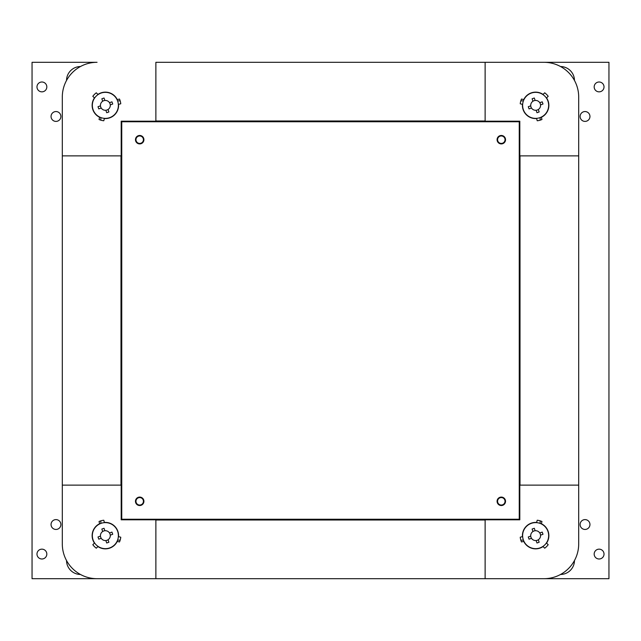 <?xml version="1.0" encoding="UTF-8"?>
<svg xmlns="http://www.w3.org/2000/svg" width="641" height="641" viewBox="0 0 641 641"><rect width="100%" height="100%" fill="white"/><g stroke="black" fill="none" stroke-linecap="round" stroke-linejoin="round"><path stroke-width="0.96" d="M594.175 554.072A4.928 4.928 0 0 0 599.103 559A4.928 4.928 0 0 0 604.022 554.072A4.928 4.928 0 0 0 599.103 549.153A4.928 4.928 0 0 0 594.175 554.072M36.978 554.072A4.928 4.928 0 0 0 41.897 559A4.928 4.928 0 0 0 46.825 554.072A4.928 4.928 0 0 0 41.897 549.153A4.928 4.928 0 0 0 36.978 554.072M594.175 86.928A4.928 4.928 0 0 0 599.103 91.847A4.928 4.928 0 0 0 604.022 86.928A4.928 4.928 0 0 0 599.103 82A4.928 4.928 0 0 0 594.175 86.928M36.978 86.928A4.928 4.928 0 0 0 41.897 91.847A4.928 4.928 0 0 0 46.825 86.928A4.928 4.928 0 0 0 41.897 82A4.928 4.928 0 0 0 36.978 86.928M51.048 116.478A4.928 4.928 0 0 0 55.967 121.397A4.928 4.928 0 0 0 60.895 116.478A4.928 4.928 0 0 0 55.967 111.55A4.928 4.928 0 0 0 51.048 116.478M580.105 116.478A4.928 4.928 0 0 0 585.033 121.397A4.928 4.928 0 0 0 589.952 116.478A4.928 4.928 0 0 0 585.033 111.55A4.928 4.928 0 0 0 580.105 116.478M580.105 524.522A4.928 4.928 0 0 0 585.033 529.45A4.928 4.928 0 0 0 589.952 524.522A4.928 4.928 0 0 0 585.033 519.603A4.928 4.928 0 0 0 580.105 524.522M51.048 524.522A4.928 4.928 0 0 0 55.967 529.45A4.928 4.928 0 0 0 60.895 524.522A4.928 4.928 0 0 0 55.967 519.603A4.928 4.928 0 0 0 51.048 524.522M121.189 155.875L62.305 155.875L62.305 485.125L120.981 485.125L120.981 155.875L62.305 155.875L62.305 97.055A34.758 34.758 0 0 1 97.055 62.305L32.05 62.305L32.05 578.695L485.125 578.695L485.125 519.811L519.811 519.811L519.811 121.189L121.189 121.189L121.189 155.875L121.75 155.875L121.189 155.875L121.189 519.811L485.125 519.811L485.125 519.25L485.125 519.811M519.811 155.875L578.695 155.875L520.019 155.875L520.019 485.125L578.695 485.125L578.695 97.055A34.758 34.758 0 0 0 543.945 62.305L155.875 62.305L155.875 120.981L485.125 120.981L485.125 62.305L608.95 62.305L608.95 578.695L485.125 578.695L485.125 520.019L155.875 520.019L155.875 578.695L155.875 519.811M66.528 80.454A14.07 14.07 0 0 1 80.454 66.528M523.425 100.853L520.829 100.853M120.171 100.853L117.575 100.853M100.853 117.575L100.853 120.171M100.853 520.829L100.853 523.425M117.575 540.147L120.171 540.147M520.829 540.147L523.425 540.147M540.147 523.425L540.147 520.829M540.147 120.171L540.147 117.575M80.454 574.472A14.07 14.07 0 0 1 66.528 560.546M574.472 560.546A14.07 14.07 0 0 1 560.546 574.472M560.546 66.528A14.07 14.07 0 0 1 574.472 80.454M104.435 118.345L104.379 118.553A13.229 13.229 0 0 0 118.553 104.379L120.764 103.786A15.48 15.48 0 0 0 119.49 99.034L117.071 99.676M155.875 62.305L155.875 121.189M104.379 118.553L103.786 120.764A15.48 15.48 0 0 1 99.034 119.49L99.676 117.071M94.588 98.065L94.435 97.913A13.229 13.229 0 0 0 99.619 117.279M94.435 97.913L92.817 96.302A15.48 15.48 0 0 1 96.302 92.817L97.913 94.435A13.229 13.229 0 0 1 117.279 99.619M139.482 121.189A18.293 18.293 0 0 0 134.979 121.75M121.75 134.979A18.293 18.293 0 0 0 121.189 139.482M485.125 121.75L485.125 121.189L485.125 121.75M497.576 501.31A3.726 3.726 0 0 0 501.31 505.036A3.726 3.726 0 0 0 505.036 501.31A3.726 3.726 0 0 0 501.31 497.576A3.726 3.726 0 0 0 497.576 501.31M135.964 501.31A3.726 3.726 0 0 0 139.69 505.036A3.726 3.726 0 0 0 143.424 501.31A3.726 3.726 0 0 0 139.69 497.576A3.726 3.726 0 0 0 135.964 501.31M497.576 139.69A3.726 3.726 0 0 0 501.31 143.424A3.726 3.726 0 0 0 505.036 139.69A3.726 3.726 0 0 0 501.31 135.964A3.726 3.726 0 0 0 497.576 139.69M135.964 139.69A3.726 3.726 0 0 0 139.69 143.424A3.726 3.726 0 0 0 143.424 139.69A3.726 3.726 0 0 0 139.69 135.964A3.726 3.726 0 0 0 135.964 139.69M121.75 121.75L121.75 519.25L519.25 519.25L519.25 121.75L121.75 121.75M142.318 142.999A4.223 4.223 0 0 0 142.999 137.062A4.223 4.223 0 0 0 137.062 136.389A4.223 4.223 0 0 0 136.389 142.318A4.223 4.223 0 0 0 142.318 142.999M519.25 485.125L519.811 485.125L519.25 485.125M121.75 485.125L121.189 485.125L121.75 485.125M522.655 104.435L522.447 104.379A13.229 13.229 0 0 0 536.621 118.553L537.214 120.764A15.48 15.48 0 0 0 541.966 119.49L541.325 117.071M485.125 62.305L485.125 121.189M522.447 104.379L520.236 103.786A15.48 15.48 0 0 1 521.51 99.034L523.929 99.676M542.935 94.588L543.087 94.435A13.229 13.229 0 0 0 523.721 99.619M543.087 94.435L544.698 92.817A15.48 15.48 0 0 1 548.183 96.302L546.565 97.913A13.229 13.229 0 0 1 541.381 117.279M519.811 139.482A18.293 18.293 0 0 0 519.25 134.979M506.021 121.75A18.293 18.293 0 0 0 501.518 121.189M536.565 522.655L536.621 522.447A13.229 13.229 0 0 0 522.447 536.621L520.236 537.214A15.48 15.48 0 0 0 521.51 541.966L523.929 541.325M485.125 578.695L543.945 578.695A34.758 34.758 0 0 0 578.695 543.945L578.695 485.125L519.811 485.125M536.621 522.447L537.214 520.236A15.48 15.48 0 0 1 541.966 521.51L541.325 523.929M546.412 542.935L546.565 543.087A13.229 13.229 0 0 0 541.381 523.721M546.565 543.087L548.183 544.698A15.48 15.48 0 0 1 544.698 548.183L543.087 546.565A13.229 13.229 0 0 1 523.721 541.381M501.518 519.811A18.293 18.293 0 0 0 506.021 519.25M519.25 506.021A18.293 18.293 0 0 0 519.811 501.518M118.345 536.565L118.553 536.621A13.229 13.229 0 0 0 104.379 522.447L103.786 520.236A15.48 15.48 0 0 0 99.034 521.51L99.676 523.929M121.189 485.125L62.305 485.125L62.305 543.945A34.758 34.758 0 0 0 97.055 578.695L155.875 578.695M118.553 536.621L120.764 537.214A15.48 15.48 0 0 1 119.49 541.966L117.071 541.325M98.065 546.412L97.913 546.565A13.229 13.229 0 0 0 117.279 541.381M97.913 546.565L96.302 548.183A15.48 15.48 0 0 1 92.817 544.698L94.435 543.087A13.229 13.229 0 0 1 99.619 523.721M121.189 501.518A18.293 18.293 0 0 0 121.75 506.021M134.979 519.25A18.293 18.293 0 0 0 139.482 519.811M110.268 104.884A4.928 4.928 0 0 0 104.884 100.461L104.026 98.009L101.839 98.77L102.688 101.23A4.928 4.928 0 0 0 100.461 105.845L98.009 106.702L98.77 108.898L101.23 108.041A4.928 4.928 0 0 0 110.268 104.884L112.72 104.026L111.959 101.839L109.499 102.688M111.021 93.642A13.012 13.012 0 0 0 93.642 99.708A13.012 13.012 0 0 0 99.708 117.087A13.012 13.012 0 0 0 117.087 111.021A13.012 13.012 0 0 0 111.021 93.642M105.845 110.268L106.702 112.72L108.898 111.959L108.041 109.499M100.461 105.845A4.928 4.928 0 0 0 101.23 108.041M104.884 100.461A4.928 4.928 0 0 0 102.688 101.23M94.099 97.584L94.716 97.881M117.736 99.499L117.167 99.884M104.259 119.01L104.211 118.329M536.116 110.268A4.928 4.928 0 0 0 540.539 104.884L542.991 104.026L542.23 101.839L539.77 102.688A4.928 4.928 0 0 0 535.155 100.461L534.298 98.009L532.102 98.77L532.959 101.23A4.928 4.928 0 0 0 536.116 110.268L536.974 112.72L539.161 111.959L538.312 109.499M547.358 111.021A13.012 13.012 0 0 0 541.292 93.642A13.012 13.012 0 0 0 523.913 99.708A13.012 13.012 0 0 0 529.979 117.087A13.012 13.012 0 0 0 547.358 111.021M530.732 105.845L528.28 106.702L529.041 108.898L531.501 108.041M535.155 100.461A4.928 4.928 0 0 0 532.959 101.23M540.539 104.884A4.928 4.928 0 0 0 539.77 102.688M543.416 94.099L543.119 94.716M541.501 117.736L541.116 117.167M521.99 104.259L522.671 104.211M530.732 536.116A4.928 4.928 0 0 0 536.116 540.539L536.974 542.991L539.161 542.23L538.312 539.77A4.928 4.928 0 0 0 540.539 535.155L542.991 534.298L542.23 532.102L539.77 532.959A4.928 4.928 0 0 0 530.732 536.116L528.28 536.974L529.041 539.161L531.501 538.312M529.979 547.358A13.012 13.012 0 0 0 547.358 541.292A13.012 13.012 0 0 0 541.292 523.913A13.012 13.012 0 0 0 523.913 529.979A13.012 13.012 0 0 0 529.979 547.358M535.155 530.732L534.298 528.28L532.102 529.041L532.959 531.501M540.539 535.155A4.928 4.928 0 0 0 539.77 532.959M536.116 540.539A4.928 4.928 0 0 0 538.312 539.77M546.901 543.416L546.284 543.119M523.264 541.501L523.833 541.116M536.741 521.99L536.789 522.671M104.884 530.732A4.928 4.928 0 0 0 100.461 536.116L98.009 536.974L98.77 539.161L101.23 538.312A4.928 4.928 0 0 0 105.845 540.539L106.702 542.991L108.898 542.23L108.041 539.77A4.928 4.928 0 0 0 104.884 530.732L104.026 528.28L101.839 529.041L102.688 531.501M93.642 529.979A13.012 13.012 0 0 0 99.708 547.358A13.012 13.012 0 0 0 117.087 541.292A13.012 13.012 0 0 0 111.021 523.913A13.012 13.012 0 0 0 93.642 529.979M110.268 535.155L112.72 534.298L111.959 532.102L109.499 532.959M105.845 540.539A4.928 4.928 0 0 0 108.041 539.77M100.461 536.116A4.928 4.928 0 0 0 101.23 538.312M97.584 546.901L97.881 546.284M99.499 523.264L99.884 523.833M119.01 536.741L118.329 536.789M498.001 142.318A4.223 4.223 0 0 0 503.938 142.999A4.223 4.223 0 0 0 504.611 137.062A4.223 4.223 0 0 0 498.682 136.389A4.223 4.223 0 0 0 498.001 142.318M498.682 498.001A4.223 4.223 0 0 0 498.001 503.938A4.223 4.223 0 0 0 503.938 504.611A4.223 4.223 0 0 0 504.611 498.682A4.223 4.223 0 0 0 498.682 498.001M142.999 498.682A4.223 4.223 0 0 0 137.062 498.001A4.223 4.223 0 0 0 136.389 503.938A4.223 4.223 0 0 0 142.318 504.611A4.223 4.223 0 0 0 142.999 498.682"/></g></svg>
